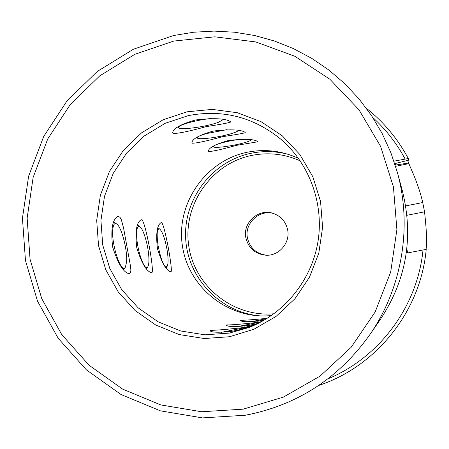 <?xml version="1.0" encoding="UTF-8"?>
<svg xmlns="http://www.w3.org/2000/svg" width="449" height="449" viewBox="0 0 449 449"><rect width="100%" height="100%" fill="white"/><g stroke="black" fill="none" stroke-linecap="round" stroke-linejoin="round"><path stroke-width="0.67" d="M261.773 321.523L257.631 322.393C241.472 324.189 231.168 325.025 226.723 324.908L226.403 325.244C228.109 326.973 236 326.979 250.087 325.256L258.405 323.291M192.447 143.203C196.853 143.169 206.832 141.008 222.378 136.715C236.281 134.61 243.914 133.263 245.277 132.663L244.997 132.275C240.743 129.531 230.169 129.121 213.275 131.057C199.715 134.919 192.599 138.707 191.925 142.428L192.447 143.203M255.447 324.728L244.189 327.495C226.711 329.431 215.447 330.38 210.401 330.329L209.997 330.767C211.866 332.681 220.307 332.715 235.315 330.857L251.94 326.294M173.398 133.443C178.438 133.544 189.366 131.276 206.17 126.635C220.987 124.339 229.13 122.813 230.59 122.044L230.236 121.539C225.404 118.401 213.819 117.885 195.478 119.984C181.037 124.109 173.454 128.262 172.73 132.444L173.398 133.443M267.155 318.363C253.051 319.716 244.228 320.35 240.698 320.266L240.44 320.535C242.011 322.101 249.419 322.085 262.676 320.474L264.135 320.188M208.779 151.566C212.669 151.431 221.845 149.371 236.314 145.386L257.861 141.777L257.642 141.469C253.848 139.038 244.127 138.719 228.468 140.509C215.7 144.14 208.998 147.62 208.358 150.959L208.779 151.566M170.727 271.791L170.901 271.768C173.398 272.206 164.48 223.254 161.545 222.637L161.084 222.659C156.987 225.101 155.769 233.766 157.425 248.662C161.87 263.024 166.304 270.73 170.727 271.791M151.509 272.672L151.728 272.644C154.899 272.975 145.386 220.498 141.665 219.746L141.081 219.78C136.423 222.48 134.986 231.836 136.777 247.854C141.609 263.282 146.52 271.555 151.509 272.672M129.099 273.694L130.468 272.678L130.861 270.433L130.659 267.054L123.554 227.963L121.348 219.724L120.023 217.355L118.491 216.379L117.733 216.429C112.373 219.443 110.667 229.607 112.626 246.928C117.913 263.597 123.402 272.515 129.099 273.694M298.462 158.357C282.028 150.802 264.983 148.759 247.326 152.233C205.648 160.59 175.991 203.408 182.345 245.457C188.153 287.584 228.923 320.064 271.454 315.54M245.524 415.179C297.025 405.245 338.383 378.524 369.594 335.016L380.443 319.295C406.452 279.806 413.787 237.106 402.456 191.195L397.477 172.753L390.894 152.733L382.2 133.594L371.508 115.556L358.964 98.836L344.714 83.626L328.943 70.1L311.842 58.415L293.624 48.694L274.513 41.039L254.729 35.527L234.507 32.21L214.083 31.104L193.699 32.221L173.578 35.527L133.398 49.233L97.276 71.458L66.895 101.053L43.654 136.541L28.613 176.227L22.45 218.214L25.464 260.543L37.542 301.206L58.168 338.265L86.433 369.903L121.034 394.519L160.366 410.829L202.516 417.896L245.395 415.235C296.985 405.279 338.383 378.541 369.594 335.016C401.917 288.544 412.435 227.351 397.477 172.753M266.712 255.234C256.458 253.887 250.048 248.179 247.478 238.11C244.104 223.355 259.505 209.015 273.862 213.617M287.618 229.697C285.755 221.604 280.945 216.171 273.194 213.393C258.596 208.145 242.404 222.732 245.889 237.908C248.606 248.364 255.307 254.14 266.004 255.223C279.121 256.048 290.492 242.656 287.618 229.697M425.983 249.419C427.184 244.335 426.713 231.807 424.558 211.838L422.722 202.544C418.322 182.81 409.078 165.137 408.944 163.627L408.865 162.976L395.243 165.109M406.513 251.272L406.861 253.073L426.213 249.386C420.724 310.983 376.554 366.418 318.784 385.416M407.507 160.467L408.865 162.976M394.845 163.599L395.659 165.024M394.766 163.616L408.517 160.214L408.304 158.525L393.958 161.163M407.574 252.933L406.839 248.538M251.446 139.835L249.986 140.728C243.122 144.23 215.346 148.905 213.427 146.868L213.651 145.936M215.324 145.016C221.464 142.619 229.944 140.666 240.759 139.162M238.498 130.463L238.402 130.575C237.285 131.647 234.109 132.904 228.861 134.346C217.075 137.619 199.255 139.791 197.425 138.124C196.426 137.102 199.502 135.576 206.658 133.544L227.138 129.609M223.361 119.501L218.517 122.257C207.561 126.511 181.233 130.3 178.758 127.926C177.782 127.151 179.179 126.029 182.939 124.553C190.808 121.769 200.254 119.726 211.283 118.435M148.832 256.839C149.102 261.481 148.81 264.691 147.968 266.465C145.341 273.02 137.349 252.181 136.715 236.696C136.423 228.58 137.517 225.286 139.998 226.812C143.517 229.282 148.243 245.463 148.832 256.839M237.448 326.614L261.049 321.916M255.672 324.026L244.368 326.126M126.573 261.795L125.535 266.728C121.943 276.034 111.077 244.626 112.794 229.405C113.328 224.298 114.691 222.541 116.892 224.135C121.713 227.508 127.6 250.514 126.573 261.795M167.174 250.458C168.347 258.276 168.375 263.518 167.252 266.184C164.244 268.042 161.169 261.049 158.02 245.205C156.448 233.385 157.066 228.03 159.855 229.13C162.763 232.296 165.198 239.407 167.174 250.458M251.171 321.742L266.796 318.594M264.467 319.997L257.591 321.26M241.635 329.459L228.833 331.833M221.368 332.311L251.996 326.266M188.412 115.589L165.249 123.279L144.353 135.929L126.741 152.901L113.243 173.348L104.505 196.258L100.941 220.526L102.72 244.98L109.775 268.429L121.774 289.734L138.157 307.84L158.149 321.838L180.784 330.997L204.952 334.825L229.445 333.085L248.948 327.512C284.245 313.699 311.23 280.591 317.813 242.595C324.29 204.576 309.905 164.362 281.242 139.56C253.82 117.099 222.872 109.107 188.412 115.589M288.101 154.304C275.821 151.117 263.484 150.774 251.086 153.272C212.209 161.129 183.327 199.075 185.678 238.683C187.671 278.313 220.644 312.779 260.33 315.9M300.213 160.854C284.587 153.945 268.435 152.132 251.743 155.416C211.552 163.458 182.833 204.564 188.659 245.154C193.974 285.811 232.879 317.505 273.935 313.767M243.201 409.157L283.347 397.124L319.985 376.178L351.152 347.313L375.156 311.988L390.686 272.049L396.888 229.602L393.431 186.913L380.539 146.245L358.947 109.73L329.863 79.237L294.875 56.282L255.84 41.942L214.779 36.824L173.763 41.061L134.807 54.318L99.768 75.842L70.297 104.527L47.74 138.937L33.131 177.422L27.142 218.158L30.049 259.219L41.751 298.658L61.743 334.595L89.132 365.273L122.672 389.137L160.793 404.931L201.64 411.761L243.201 409.157M229.54 336.733L253.932 329.235L276.124 316.36L294.959 298.737L309.451 277.263L318.824 253.034L322.59 227.306L320.547 201.416L312.818 176.71L299.82 154.467L282.258 135.806L261.049 121.668L237.302 112.727L212.237 109.399L187.11 111.795L163.161 119.754L141.564 132.848L123.363 150.398L109.41 171.535L100.38 195.22L96.692 220.313L98.533 245.592L105.818 269.838L118.216 291.867L135.149 310.59L155.82 325.07L179.218 334.556L204.211 338.524L229.54 336.733M423.014 249.975C417.564 306.319 379.439 357.584 327.888 378.861M372.793 117.503C385.848 129.447 396.607 143.248 405.082 158.918M424.558 211.838L406.94 215.29M422.722 202.544L405.66 205.9M408.944 163.627L395.614 166.304M248.948 327.512C284.211 313.716 311.213 280.614 317.802 242.595C324.285 204.553 309.883 164.334 281.242 139.56M318.762 385.433C376.554 366.423 420.724 310.989 426.213 249.386M408.304 158.525C397.747 138.803 383.772 122.049 366.39 108.265M213.427 146.868L212.804 146.453M197.425 138.124L196.539 137.523M178.758 127.926L177.507 127.078M147.631 266.987L146.408 268.895M139.695 226.605L137.439 225.028M125.069 267.464L123.526 269.888M116.465 223.843L113.636 221.851M167.006 266.566L166.035 268.07M159.636 228.979L157.829 227.716"/></g></svg>
